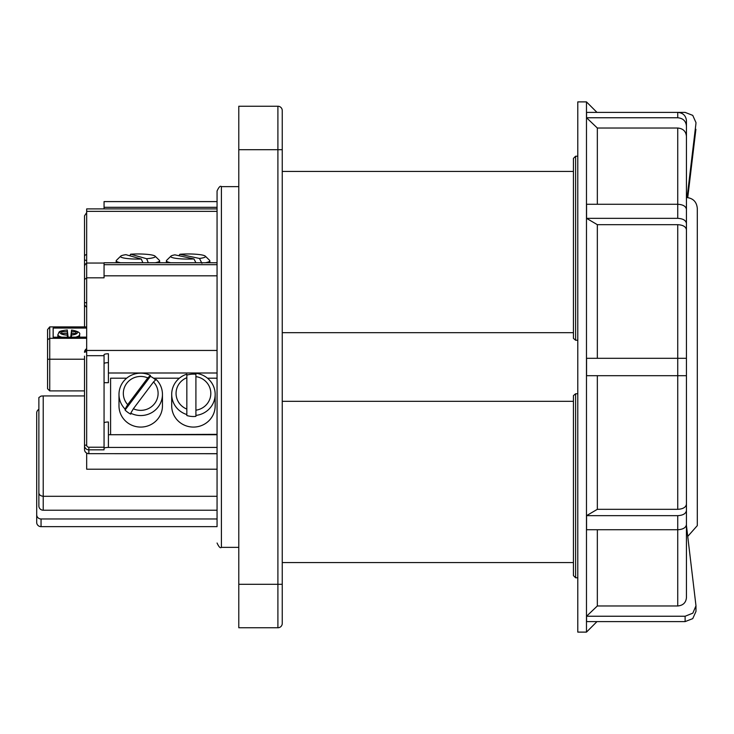 <?xml version="1.0" encoding="UTF-8"?>
<svg xmlns="http://www.w3.org/2000/svg" width="734" height="734" viewBox="0 0 734 734"><rect width="100%" height="100%" fill="white"/><g stroke="black" fill="none" stroke-linecap="round" stroke-linejoin="round"><path stroke-width="1.1" d="M577.786 340.237L575.612 340.237L573.438 338.392L573.438 158.388L575.612 156.214L575.612 340.237M282.251 332.695L573.438 332.695M573.438 401.305L282.251 401.305M575.612 393.763L575.612 577.786L573.438 575.612L573.438 395.608L575.612 393.763L577.786 393.763M238.789 627.763L238.789 106.237L277.902 106.237A4.349 4.349 0 0 1 282.251 110.586L282.251 623.414A4.349 4.349 0 0 1 277.902 627.763L238.789 627.763M282.251 132.313L282.251 110.586M277.902 627.763A4.349 4.349 0 0 0 282.251 623.414A4.349 4.349 0 0 1 277.902 627.763L277.902 149.699L238.789 149.699M133.359 408.765A17.387 16.955 0 0 0 153.525 381.937L156.14 379.423A21.726 21.194 180 0 1 162.453 394.36A21.726 21.194 180 0 1 140.717 415.554A21.726 21.194 180 0 1 130.753 413.196L133.359 408.765L153.525 381.937M118.991 394.36A21.726 21.194 180 0 1 140.717 373.166A21.726 21.194 180 0 1 150.406 375.386L147.791 377.909L127.698 404.636L125.083 409.077A21.726 21.194 180 0 1 118.991 394.36L118.991 405.893A21.726 21.194 0 0 0 140.717 427.078A21.726 21.194 0 0 0 162.453 405.893L162.453 394.36M125.083 409.077L125.083 410.04A21.726 21.194 0 0 0 130.753 414.159L130.753 413.196M147.791 377.909A17.387 16.955 0 0 0 127.698 404.636M155.636 379.909A21.726 21.194 0 0 0 150.406 376.349L150.406 375.386M150.406 376.349L125.083 410.04M171.701 394.36A21.726 21.194 180 0 1 186.84 374.166L186.84 414.554A21.726 21.194 180 0 1 171.701 394.36L171.701 405.893A21.726 21.194 0 0 0 193.437 427.078A21.726 21.194 0 0 0 215.163 405.893L215.163 394.36A21.726 21.194 180 0 1 195.914 415.416L195.914 373.303A21.726 21.194 180 0 1 215.163 394.36M186.84 414.554L186.84 415.517A21.726 21.194 0 0 0 193.437 416.517A21.726 21.194 0 0 0 195.914 416.38L195.914 415.416M195.914 374.267A21.726 21.194 0 0 0 193.437 374.129A21.726 21.194 0 0 0 186.84 375.129M186.84 377.716A17.387 16.955 0 0 0 186.84 409.086M195.914 410.187A17.387 16.955 0 0 0 195.914 376.625M79.593 337.154L79.593 334.676A10.863 3.22 180 0 1 75.62 337.163M57.867 337.209L57.867 334.676C59.784 331.667 57.087 331.3 67.299 329.961L67.289 331.759L61.674 331.759L61.674 333.484L67.289 333.484L67.4 336.759M68.198 337.686L67.289 330.061A8.689 2.578 0 0 0 60.041 332.594A8.689 2.578 0 0 0 67.289 335.135M71.336 337.796L71.565 333.484L75.886 333.484L75.886 331.759L71.565 331.759L71.556 330.052C77.942 331.217 80.621 332.759 79.593 334.676M71.565 335.034A8.689 2.578 0 0 0 77.428 332.594A8.689 2.578 0 0 0 71.565 330.162L70.647 337.732M67.712 337.181L67.289 333.484M61.858 333.484L61.674 331.759M67.867 337.181L67.289 331.759M70.987 337.172L71.565 331.759M75.703 333.484L75.886 331.759M71.143 337.172L71.565 333.484M120.587 262.754A21.726 3.202 180 0 1 116.174 260.827A21.726 3.202 180 0 1 116.422 260.35L120.715 256.138A17.387 2.56 0 0 0 137.909 259.084A17.387 2.56 0 0 0 141.295 259.038L142.873 262.754M120.715 256.138A17.387 2.56 0 0 1 125.909 254.67L141.295 259.038M148.296 262.754L146.635 258.735A17.387 2.56 0 0 0 155.094 256.138L159.397 260.35A21.726 3.202 180 0 1 159.636 260.827A21.726 3.202 180 0 1 155.223 262.754M146.635 258.735L130.624 254.203L129.78 255.771M155.094 256.138A17.387 2.56 0 0 0 130.624 254.203M170.793 262.754A21.726 3.202 180 0 1 166.379 260.827A21.726 3.202 180 0 1 166.627 260.35L170.921 256.138A17.387 2.56 0 0 0 188.115 259.084A17.387 2.56 0 0 0 193.95 258.937L195.941 262.754M170.921 256.138A17.387 2.56 0 0 1 174.921 254.854L193.95 258.937M201.942 263.295L199.465 258.46A17.387 2.56 0 0 0 205.3 256.138L209.603 260.35A21.726 3.202 180 0 1 209.841 260.827A21.726 3.202 180 0 1 205.428 262.754M199.465 258.46L179.894 254.267L178.94 255.716M205.3 256.138A17.387 2.56 0 0 0 179.894 254.267M47.563 359.275L49.738 359.22L49.738 390.901L47.563 388.726L47.563 329.603L49.738 326.887L86.676 326.887M49.738 326.887L49.738 359.22L84.511 359.22M84.511 280.223L84.511 215.86L86.676 212.585M84.511 291.627L84.511 267.662M217.062 526.48L217.062 190.987L217.062 207.309L104.063 207.309L104.063 208.896M47.563 370.22L47.563 356.137M217.062 201.593L104.063 201.593L104.063 207.309M104.063 263.047L86.676 263.047L86.676 277.819L84.511 279.526M86.676 263.047L86.676 208.896L217.062 208.896M86.676 453.153L86.676 469.209L217.062 469.209M86.676 445.676L86.676 377.34M104.063 382.689L108.412 382.689L108.412 362.66A4.349 0.963 180 0 0 104.063 363.614L104.063 354.724L104.063 355.687L86.676 355.687L86.676 302.821L84.511 302.61M104.063 355.687L104.063 449.832L88.851 449.832L88.851 453.667L217.062 453.667L217.062 373L108.412 373M217.062 510.213L43.223 510.213A4.349 4.239 180 0 1 38.874 505.974L38.874 397.553L41.049 396.085L43.223 395.929L84.511 395.929M43.223 395.929L43.223 496.303L217.062 496.303M217.062 518.966L41.049 518.966L41.049 526.645L217.062 526.645M41.049 526.645A4.349 4.239 180 0 1 36.7 522.406L36.7 412.994A4.349 4.239 0 0 1 38.874 409.324L38.874 397.553M217.062 275.819L104.063 275.819L104.063 277.819L86.676 277.819L86.676 302.821M104.063 275.819L104.063 262.754L217.062 262.754M104.063 363.614L104.063 364.578M104.063 449.832L104.063 422.958A4.349 0.963 0 0 1 108.412 421.995L108.412 434.712L217.062 434.712M108.412 434.712L108.412 447.428L217.062 447.428M108.412 447.428A4.349 0.963 180 0 0 104.063 448.391M36.7 514.727A4.349 4.239 0 0 0 41.049 518.966M104.063 354.724A4.349 0.963 0 0 1 108.412 353.76L108.412 362.66M84.511 326.887L84.511 284.92M84.511 449.428A4.349 4.239 0 0 0 88.851 453.667L88.851 453.722C86.025 453.282 84.575 451.85 84.511 449.428L84.511 356.183M38.874 427.83L38.874 414.471M43.223 510.213L43.223 496.303C40.416 495.955 38.966 494.744 38.874 492.679M110.586 434.712L217.062 434.354M110.586 434.354L110.586 378.203L126.661 378.203M153.525 378.203L179.38 378.203M207.493 378.203L217.062 378.203M217.062 350.448L86.676 350.448M217.062 264.68L104.063 264.68M84.511 241.55L84.511 280.003M47.563 339.741L49.738 338.31L86.676 338.31M86.676 328.061L53.151 328.061L53.151 337.218L86.676 337.135M53.151 337.218L53.151 328.061M686.437 130.927L686.437 375.689L586.558 375.689L586.558 358.311L679.106 358.311M686.437 197.501C693.034 198.152 696.658 201.767 697.3 208.373L697.3 525.627L687.74 536.416M586.475 367L586.475 101.888L577.786 101.888L577.786 632.112L586.475 632.112L586.475 367M687.107 197.529L695.905 123.899L695.979 122.596L692.749 115.376L685.116 112.394L586.558 112.394L586.558 117.761L597.338 128.028L677.739 128.028L677.739 204.272C683.015 204.575 685.914 206.272 686.437 209.383L686.437 223.448C685.923 220.347 683.033 218.64 677.739 218.337L677.739 204.272L586.558 204.272L586.558 218.337L597.338 224.677L597.338 358.311M597.338 128.028L597.338 204.272M686.437 126.037C685.923 121.018 683.033 118.257 677.739 117.761L677.739 112.394C683.015 112.88 685.914 115.633 686.437 120.66L686.437 215.723M686.437 223.448L686.437 525.516L695.979 605.789L692.841 613.165L685.116 616.239L586.558 616.239L586.558 621.606L685.116 621.606L685.116 616.239M686.437 375.689L686.437 524.617C685.923 527.718 683.033 529.425 677.739 529.728L586.558 529.728L586.558 515.663L597.338 509.323L677.739 509.323L677.739 375.689L597.338 375.689L597.338 509.323M686.437 518.277L686.437 597.705C685.923 602.724 683.033 605.477 677.739 605.972L597.338 605.972L586.558 616.239M597.338 529.728L597.338 605.972M679.115 358.311L677.739 358.311L677.739 224.677L597.338 224.677M685.152 375.689L686.391 375.689M695.979 122.596L695.905 123.899M687.74 197.584L695.905 129.267M677.739 117.761L586.558 117.761M677.739 128.028C683.015 128.514 685.914 131.267 686.437 136.295M677.739 218.337L586.558 218.337M677.739 224.677C683.015 224.98 685.914 226.687 686.437 229.788M677.739 375.689L677.739 358.311L686.437 358.311M677.739 605.972L677.739 515.663L586.558 515.663M677.739 515.663C683.015 515.36 685.914 513.662 686.437 510.552M686.437 504.212C685.923 507.313 683.033 509.011 677.739 509.323M695.979 605.789L695.979 611.404L692.749 618.624L685.116 621.606M238.789 584.301L282.251 584.301M282.251 149.699L277.902 149.699L277.902 106.237M61.977 337.2A10.863 3.22 180 0 1 57.867 334.676M84.511 256.57A2.174 1.954 0 0 1 86.676 254.615M84.511 265.836A2.174 2.147 0 0 1 86.676 263.689M217.062 190.987C218.897 186.987 220.347 185.537 221.411 186.638L221.411 547.362L238.789 547.362M86.676 355.687L86.676 445.107A2.174 2.119 0 0 0 88.851 447.226L104.063 447.226M88.851 447.226L88.851 449.832A4.349 4.239 180 0 1 84.511 445.593A2.174 0.477 180 0 1 86.676 445.107M86.676 351.861A2.174 0.477 180 0 0 84.511 352.338A4.349 4.239 180 0 1 86.676 348.668M217.062 211.355L86.676 211.355M217.062 453.722L88.851 453.667M84.511 259.469A2.174 0.954 0 0 0 86.676 260.423M573.438 171.426L282.251 171.426M573.438 562.574L282.251 562.574M577.786 577.786L575.612 577.786M577.786 156.214L575.612 156.214M116.174 262.754L116.174 260.827M159.636 262.754L159.636 260.827M166.379 262.754L166.379 260.827M209.841 262.754L209.841 260.827M49.738 390.901L84.511 390.901M86.676 306.757C86.19 307.216 85.465 306.491 84.511 304.582M86.676 263.644C86.19 263.185 85.465 263.91 84.511 265.809M221.411 186.638L238.789 186.638M221.411 547.362C220.347 548.463 218.897 547.014 217.062 543.013M86.676 348.622L84.511 352.338M596.981 112.394L586.475 101.888M596.981 621.606L586.475 632.112"/></g></svg>
